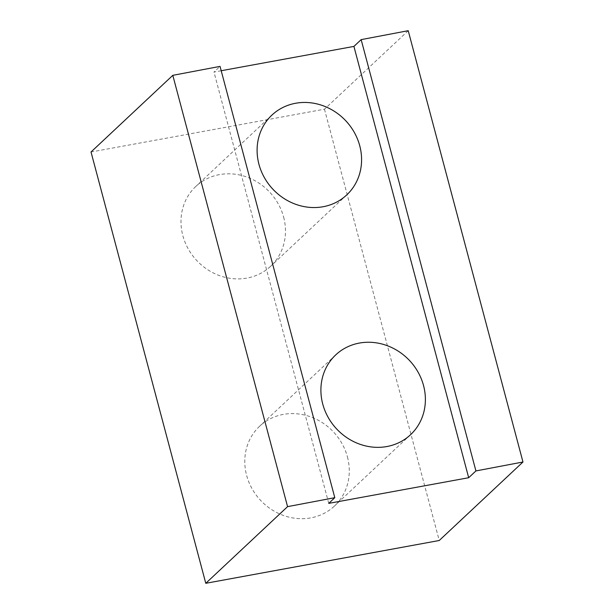 <?xml version="1.0" encoding="UTF-8"?>
<svg xmlns="http://www.w3.org/2000/svg" width="614" height="614" viewBox="0 0 614 614"><rect width="100%" height="100%" fill="white"/><g stroke="black" fill="none" stroke-linecap="round" stroke-linejoin="round"><path stroke-width="0.46" stroke-dasharray="3.07 2.3" d="M283.63 217.11A54.707 49.987 -133.1 0 1 270.636 266.261A54.707 49.987 -133.1 0 1 220.15 275.847A54.707 49.987 -133.1 0 1 182.826 235.592A54.707 49.987 -133.1 0 1 195.812 186.441A54.707 49.987 -133.1 0 1 246.306 176.863A54.707 49.987 -133.1 0 1 283.63 217.11M347.432 456.908A54.707 49.987 -133.1 0 1 334.446 506.059A54.707 49.987 -133.1 0 1 283.952 515.637A54.707 49.987 -133.1 0 1 246.628 475.389A54.707 49.987 -133.1 0 1 259.615 426.239A54.707 49.987 -133.1 0 1 310.108 416.66A54.707 49.987 -133.1 0 1 347.432 456.908M408.218 30.7L324.468 109.2L91.025 151.996M324.468 109.2L439.233 540.504M221.201 70.733L213.979 72.061L220.042 66.381M328.743 503.365L213.979 72.061M346.749 194.914L270.636 266.261M410.559 434.712L334.446 506.059M335.735 354.892L259.615 426.239M271.925 115.094L195.812 186.441"/><path stroke-width="0.92" d="M258.939 164.245A54.707 49.987 46.9 0 0 296.263 204.493A54.707 49.987 46.9 0 0 346.749 194.914A54.707 49.987 46.9 0 0 359.743 145.764A54.707 49.987 46.9 0 0 322.419 105.508A54.707 49.987 46.9 0 0 271.925 115.094A54.707 49.987 46.9 0 0 258.939 164.245M322.741 404.043A54.707 49.987 46.9 0 0 360.065 444.29A54.707 49.987 46.9 0 0 410.559 434.712A54.707 49.987 46.9 0 0 423.545 385.561A54.707 49.987 46.9 0 0 386.221 345.306A54.707 49.987 46.9 0 0 335.735 354.892A54.707 49.987 46.9 0 0 322.741 404.043M522.974 462.004L439.233 540.504L205.782 583.3L287.567 506.642L334.799 497.685L328.743 503.365L468.682 477.715L475.919 470.93L522.974 462.004L408.218 30.7L361.155 39.626L353.917 46.411L221.201 70.733M334.799 497.685L220.042 66.381L172.803 75.338L91.025 151.996L205.782 583.3M287.567 506.642L172.803 75.338M468.682 477.715L353.917 46.411M475.919 470.93L361.155 39.626"/></g></svg>
